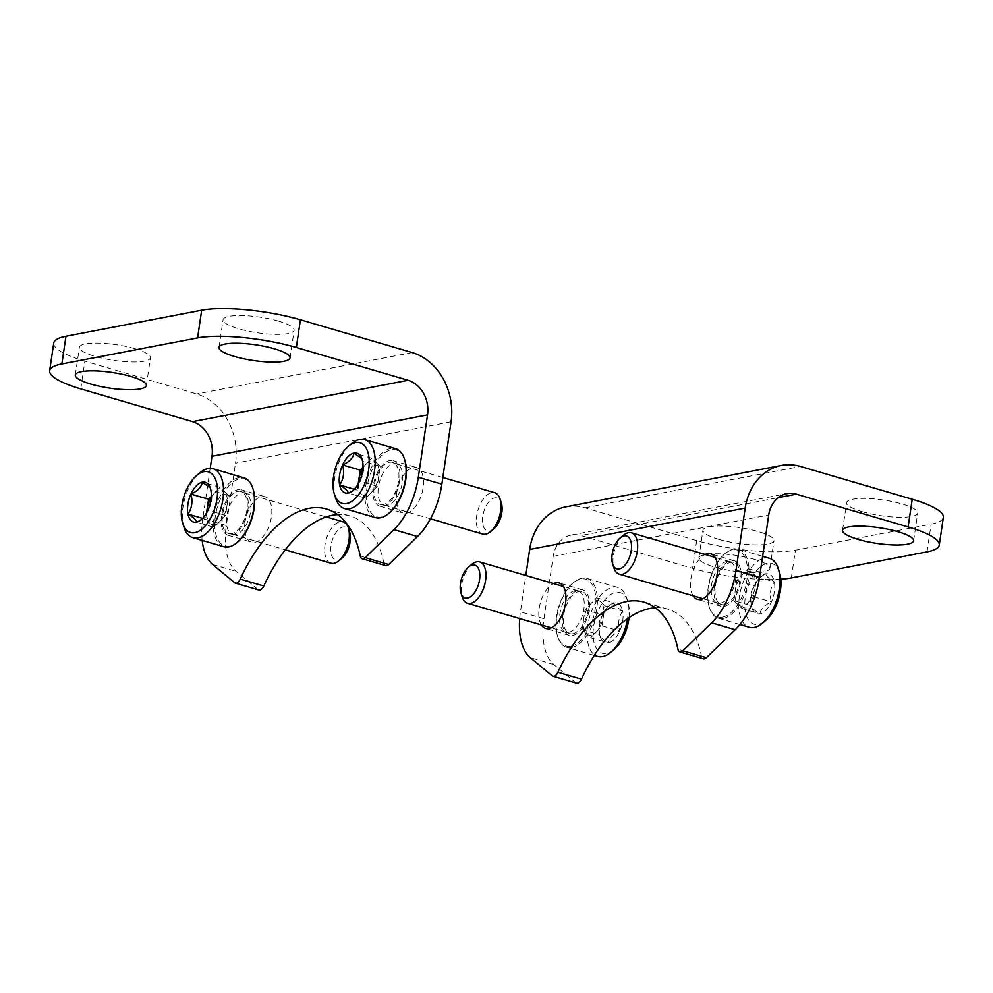 <?xml version="1.0" encoding="UTF-8"?>
<svg xmlns="http://www.w3.org/2000/svg" width="993" height="993" viewBox="0 0 993 993"><rect width="100%" height="100%" fill="white"/><g stroke="black" fill="none" stroke-linecap="round" stroke-linejoin="round"><path stroke-width="0.74" stroke-dasharray="4.96 3.72" d="M718.522 539.273A35.909 7.932 -171.6 0 0 754.606 544.847A35.909 7.932 -171.6 0 0 774.006 540.688A35.909 7.932 -171.6 0 0 758.429 531.615A35.909 7.932 -171.6 0 0 722.345 526.042A35.909 7.932 -171.6 0 0 702.945 530.2A35.909 7.932 -171.6 0 0 718.522 539.273M862.209 511.68A35.909 7.932 -171.6 0 0 898.305 517.254A35.909 7.932 -171.6 0 0 917.693 513.096A35.909 7.932 -171.6 0 0 902.128 504.022A35.909 7.932 -171.6 0 0 866.045 498.449A35.909 7.932 -171.6 0 0 846.644 502.607A35.909 7.932 -171.6 0 0 862.209 511.68M565.873 506.84A57.457 47.366 -100.9 0 1 584.902 507.833L696.664 540.614A71.819 15.863 -171.6 0 0 795.405 550.209L931.124 524.143A71.819 15.863 -171.6 0 0 943.35 517.378M754.345 559.332A35.909 7.932 8.4 0 1 769.91 568.406A35.909 7.932 8.4 0 1 733.219 571.012A35.909 7.932 8.4 0 1 698.861 557.917A35.909 7.932 8.4 0 1 718.249 553.759A35.909 7.932 8.4 0 1 754.345 559.332M780.846 579.204A71.819 15.863 8.4 0 1 692.58 568.331L580.806 535.55L778.189 497.654M576.523 683.172A7.187 3.736 -73.7 0 1 575.791 682.774L553.821 664.54A57.457 29.939 -73.7 0 1 543.978 618.738L553.188 556.365A28.735 23.683 -100.9 0 1 571.298 535.053A28.735 23.683 -100.9 0 1 580.806 535.55M519.687 618.565A57.457 29.939 106.3 0 1 520.444 611.825L525.818 575.456M693.052 595.8A23.695 12.35 106.3 0 1 690.88 579.105A23.695 12.35 106.3 0 1 705.179 554.454M541.371 624.932A23.695 12.35 106.3 0 1 539.199 608.225A23.695 12.35 106.3 0 1 553.498 583.574M714.414 586.007A23.695 12.35 -73.7 0 0 720.918 606.226A23.695 12.35 -73.7 0 0 739.437 586.95A23.695 12.35 -73.7 0 0 734.261 560.735A23.695 12.35 -73.7 0 0 714.414 586.007M562.733 615.126A23.695 12.35 -73.7 0 0 569.237 635.346A23.695 12.35 -73.7 0 0 587.757 616.082A23.695 12.35 -73.7 0 0 582.581 589.854A23.695 12.35 -73.7 0 0 562.733 615.126M655.293 607.778A125.689 65.488 -73.7 0 1 667.681 609.094A125.689 65.488 -73.7 0 1 701.48 656.125A7.187 3.736 -73.7 0 0 703.416 658.818M278.574 321.124A35.909 7.932 -171.6 0 0 242.491 315.551A35.909 7.932 -171.6 0 0 223.09 319.709A35.909 7.932 -171.6 0 0 238.655 328.782A35.909 7.932 -171.6 0 0 274.751 334.356A35.909 7.932 -171.6 0 0 294.139 330.197A35.909 7.932 -171.6 0 0 278.574 321.124M134.874 348.704A35.909 7.932 -171.6 0 0 98.791 343.131A35.909 7.932 -171.6 0 0 79.39 347.302A35.909 7.932 -171.6 0 0 94.968 356.375A35.909 7.932 -171.6 0 0 131.051 361.949A35.909 7.932 -171.6 0 0 150.452 357.79A35.909 7.932 -171.6 0 0 134.874 348.704M210.206 468.348L202.783 518.656L226.317 525.558L235.527 463.185A57.457 47.366 79.1 0 0 196.651 393.948L84.877 361.167A71.819 15.863 -171.6 0 1 53.746 343.007M245.072 521.958A23.695 12.35 -73.7 0 0 251.577 542.166A23.695 12.35 -73.7 0 0 271.424 516.894A23.695 12.35 -73.7 0 0 264.92 496.686A23.695 12.35 -73.7 0 0 245.072 521.958M396.753 492.826A23.695 12.35 -73.7 0 0 403.257 513.046A23.695 12.35 -73.7 0 0 423.105 487.774A23.695 12.35 -73.7 0 0 416.601 467.554A23.695 12.35 -73.7 0 0 396.753 492.826M360.298 556.043L383.819 562.957A7.187 3.736 -73.7 0 0 385.756 565.638M383.819 562.957A125.689 65.488 -73.7 0 0 350.02 515.926A125.689 65.488 -73.7 0 0 337.632 514.597M234.596 582.705L258.13 589.606A7.187 3.736 -73.7 0 0 258.863 590.003M258.13 589.606L236.16 571.372A57.457 29.939 -73.7 0 1 226.317 525.558M247.89 509.992A23.695 12.35 106.3 0 1 228.042 535.264A23.695 12.35 106.3 0 1 222.866 509.049A23.695 12.35 106.3 0 1 241.386 489.785A23.695 12.35 106.3 0 1 247.89 509.992M399.571 480.873A23.695 12.35 106.3 0 1 379.723 506.145A23.695 12.35 106.3 0 1 374.547 479.929A23.695 12.35 106.3 0 1 393.067 460.653A23.695 12.35 106.3 0 1 399.571 480.873M202.187 540.403A57.457 29.939 106.3 0 1 202.783 518.656M210.367 488.271L210.876 490.257C212.85 497.766 211.869 504.444 207.922 510.253L203.056 518.185L196.465 522.181L214.116 527.357L225.572 515.429L228.527 495.433L224.269 491.386A17.961 9.359 106.3 0 1 227.049 505.437A17.961 9.359 106.3 0 1 219.838 521.387A17.961 9.359 106.3 0 1 209.858 523.311L214.116 527.357M183.99 527.283A35.909 18.706 106.3 0 1 200.003 472.693M223.723 546.721A35.909 18.706 106.3 0 1 215.878 507.001A35.909 18.706 106.3 0 1 243.943 477.807M237.575 542.116A34.829 18.147 106.3 0 1 229.755 546.138A34.829 18.147 106.3 0 1 219.565 500.956A34.829 18.147 106.3 0 1 253.116 489.164M231.592 533.663A21.908 11.407 106.3 0 1 229.048 533.663A21.908 11.407 106.3 0 1 223.76 509.31A21.908 11.407 106.3 0 1 241.361 491.672A21.908 11.407 106.3 0 1 246.276 513.443A21.908 11.407 106.3 0 1 231.592 533.663M235.651 534.482A21.548 11.221 106.3 0 1 233.144 534.495A21.548 11.221 106.3 0 1 232.647 534.371A21.548 11.221 106.3 0 1 227.943 510.539A21.548 11.221 106.3 0 1 244.774 493.024A21.548 11.221 106.3 0 1 245.259 493.186A21.548 11.221 106.3 0 1 250.087 514.597A21.548 11.221 106.3 0 1 235.651 534.482M330.93 563.205A21.548 11.221 106.3 0 1 326.225 539.36A21.548 11.221 106.3 0 1 343.057 521.846M342.014 558.14A17.142 8.925 106.3 0 1 338.154 560.114A17.142 8.925 106.3 0 1 333.139 537.896A17.142 8.925 106.3 0 1 349.66 532.087M206.532 513.009L205.613 519.265L209.858 523.311A17.961 9.359 106.3 0 1 206.78 512.562M211.224 497.406A17.961 9.359 106.3 0 1 214.289 493.298L211.286 496.438M214.289 493.298A17.961 9.359 106.3 0 1 219.627 490.021A17.961 9.359 106.3 0 1 224.269 491.386L220.024 487.34L214.289 493.298M225.572 515.429L207.922 510.253M228.527 495.433L210.876 490.257M220.024 487.34L202.373 482.164M205.613 519.265L202.622 518.383M362.048 459.151L362.557 461.124C364.53 468.646 363.55 475.312 359.603 481.133L354.737 489.053L348.146 493.049L365.796 498.225L377.253 486.309L380.207 466.3L375.95 462.266A17.961 9.359 106.3 0 1 378.73 476.305A17.961 9.359 106.3 0 1 371.519 492.267A17.961 9.359 106.3 0 1 361.539 494.191L365.796 498.225M335.671 498.163A35.909 18.706 106.3 0 1 351.683 443.573M375.404 517.601A35.909 18.706 106.3 0 1 367.559 477.881A35.909 18.706 106.3 0 1 395.624 448.687M389.256 512.996A34.829 18.147 106.3 0 1 381.436 517.005A34.829 18.147 106.3 0 1 371.245 471.836A34.829 18.147 106.3 0 1 404.796 460.044M383.273 504.531A21.908 11.407 106.3 0 1 380.729 504.543A21.908 11.407 106.3 0 1 375.441 480.19A21.908 11.407 106.3 0 1 393.042 462.539A21.908 11.407 106.3 0 1 397.957 484.323A21.908 11.407 106.3 0 1 383.273 504.531M387.332 505.363A21.548 11.221 106.3 0 1 384.825 505.375A21.548 11.221 106.3 0 1 384.328 505.251A21.548 11.221 106.3 0 1 379.624 481.419A21.548 11.221 106.3 0 1 396.455 463.892A21.548 11.221 106.3 0 1 396.939 464.066A21.548 11.221 106.3 0 1 401.768 485.478A21.548 11.221 106.3 0 1 387.332 505.363M482.61 534.073A21.548 11.221 106.3 0 1 477.906 510.241A21.548 11.221 106.3 0 1 494.737 492.727M493.695 529.021A17.142 8.925 106.3 0 1 489.834 530.994A17.142 8.925 106.3 0 1 484.82 508.764A17.142 8.925 106.3 0 1 501.341 502.967M358.212 483.876L357.294 490.145L361.539 494.191A17.961 9.359 106.3 0 1 358.461 483.43M362.904 468.286A17.961 9.359 106.3 0 1 365.97 464.178L362.966 467.306M365.97 464.178A17.961 9.359 106.3 0 1 371.308 460.901A17.961 9.359 106.3 0 1 375.95 462.266L371.705 458.22L365.97 464.178M377.253 486.309L359.603 481.133M380.207 466.3L362.557 461.124M371.705 458.22L354.054 453.044M357.294 490.145L354.302 489.264M733.777 600.566L736.732 580.57L742.454 574.612A17.961 9.359 -73.7 0 0 735.254 590.574A17.961 9.359 -73.7 0 0 738.035 604.613L733.777 600.566L751.428 605.742A20.729 10.799 -73.7 0 0 751.937 607.728A20.729 10.799 -73.7 0 0 759.93 613.835A20.729 10.799 -73.7 0 0 771.387 601.919A20.729 10.799 -73.7 0 0 774.341 581.91A20.729 10.799 -73.7 0 0 765.839 573.83A20.729 10.799 -73.7 0 0 761.172 576.213A20.729 10.799 -73.7 0 0 754.382 585.746A20.729 10.799 -73.7 0 0 751.428 605.742C751.279 607.555 754.109 610.248 759.93 613.835C760.762 609.019 764.573 605.047 771.387 601.919C769.401 594.397 770.394 587.732 774.341 581.91C768.557 578.36 765.727 575.667 765.839 573.83L759.248 577.814L754.382 585.746C750.435 591.53 749.454 598.196 751.428 605.742L751.564 606.562M779.567 572.638A31.602 16.459 -73.7 0 0 749.132 583.338A31.602 16.459 -73.7 0 0 758.379 624.324A31.602 16.459 -73.7 0 0 765.479 620.675M769.463 558.339A35.909 18.706 -73.7 0 0 741.399 587.533A35.909 18.706 -73.7 0 0 749.243 627.253M723.351 618.391A35.909 18.706 -73.7 0 0 747.592 584.455A35.909 18.706 -73.7 0 0 738.581 549.278A35.909 18.706 -73.7 0 0 725.511 553.225A35.909 18.706 -73.7 0 0 709.499 607.815A35.909 18.706 -73.7 0 0 718.361 618.192A35.909 18.706 -73.7 0 0 723.351 618.391M722.619 617.087A34.829 18.147 -73.7 0 0 747.543 573.246A34.829 18.147 -73.7 0 0 724.716 553.883A34.829 18.147 -73.7 0 0 709.188 606.835A34.829 18.147 -73.7 0 0 722.619 617.087M724.468 604.613A21.908 11.407 -73.7 0 0 739.351 583.437A21.908 11.407 -73.7 0 0 733.256 562.336A21.908 11.407 -73.7 0 0 716.636 580.26A21.908 11.407 -73.7 0 0 720.93 604.327A21.908 11.407 -73.7 0 0 724.468 604.613M720.521 603.099A21.548 11.221 -73.7 0 0 735.056 582.742A21.548 11.221 -73.7 0 0 729.656 561.628A21.548 11.221 -73.7 0 0 729.16 561.504A21.548 11.221 -73.7 0 0 712.813 579.142A21.548 11.221 -73.7 0 0 717.045 602.813A21.548 11.221 -73.7 0 0 717.517 602.974A21.548 11.221 -73.7 0 0 720.521 603.099M623.542 535.177A21.548 11.221 -73.7 0 0 613.935 567.922M738.035 604.613A17.961 9.359 -73.7 0 0 748.002 602.701L742.28 608.659L738.035 604.613M748.002 602.701A17.961 9.359 -73.7 0 0 755.214 586.739L753.737 596.743L748.002 602.701M755.214 586.739A17.961 9.359 -73.7 0 0 752.433 572.688L756.691 576.734L755.214 586.739M752.433 572.688A17.961 9.359 -73.7 0 0 747.791 571.335A17.961 9.359 -73.7 0 0 742.454 574.612L748.188 568.654L752.433 572.688M736.732 580.57L754.382 585.746M748.188 568.654L765.839 573.83M756.691 576.734L774.341 581.91M753.737 596.743L771.387 601.919M742.28 608.659L759.93 613.835M622.661 611.03C616.876 607.493 614.046 604.799 614.158 602.95L607.567 606.946L602.701 614.866C598.754 620.65 597.774 627.315 599.747 634.875L600.256 636.861A20.729 10.799 -73.7 0 0 608.25 642.955C609.081 638.139 612.892 634.167 619.706 631.039C617.72 623.517 618.713 616.852 622.661 611.03A20.729 10.799 -73.7 0 0 614.158 602.95A20.729 10.799 -73.7 0 0 609.491 605.345A20.729 10.799 -73.7 0 0 602.701 614.866A20.729 10.799 -73.7 0 0 599.747 634.875C599.598 636.687 602.428 639.38 608.25 642.955A20.729 10.799 -73.7 0 0 619.706 631.039A20.729 10.799 -73.7 0 0 622.661 611.03L605.01 605.854L602.056 625.863L590.599 637.779L582.097 629.699L585.051 609.69L590.773 603.732A17.961 9.359 -73.7 0 0 583.574 619.694A17.961 9.359 -73.7 0 0 586.354 633.733A17.961 9.359 -73.7 0 0 596.321 631.821A17.961 9.359 -73.7 0 0 603.533 615.859A17.961 9.359 -73.7 0 0 600.753 601.82L605.01 605.854M582.097 629.699L599.747 634.875A20.729 10.799 -73.7 0 0 600.256 636.861M629.016 617.646A31.602 16.459 -73.7 0 0 627.886 601.758A31.602 16.459 -73.7 0 0 597.451 612.458A31.602 16.459 -73.7 0 0 606.698 653.444A31.602 16.459 -73.7 0 0 613.798 649.807M627.539 618.664A35.909 18.706 -73.7 0 0 626.633 597.836A35.909 18.706 -73.7 0 0 617.783 587.459A35.909 18.706 -73.7 0 0 589.718 616.653A35.909 18.706 -73.7 0 0 597.563 656.373M571.67 647.51A35.909 18.706 -73.7 0 0 595.912 613.587A35.909 18.706 -73.7 0 0 586.9 578.398A35.909 18.706 -73.7 0 0 573.83 582.345A35.909 18.706 -73.7 0 0 557.818 636.935A35.909 18.706 -73.7 0 0 566.68 647.324A35.909 18.706 -73.7 0 0 571.67 647.51M570.938 646.207A34.829 18.147 -73.7 0 0 595.862 602.366A34.829 18.147 -73.7 0 0 573.035 583.003A34.829 18.147 -73.7 0 0 557.507 635.954A34.829 18.147 -73.7 0 0 570.938 646.207M572.787 633.733A21.908 11.407 -73.7 0 0 587.67 612.569A21.908 11.407 -73.7 0 0 581.575 591.456A21.908 11.407 -73.7 0 0 564.955 609.392A21.908 11.407 -73.7 0 0 569.25 633.46A21.908 11.407 -73.7 0 0 572.787 633.733M568.84 632.218A21.548 11.221 -73.7 0 0 583.375 611.862A21.548 11.221 -73.7 0 0 577.976 590.748A21.548 11.221 -73.7 0 0 577.479 590.636A21.548 11.221 -73.7 0 0 561.132 608.262A21.548 11.221 -73.7 0 0 565.365 631.945A21.548 11.221 -73.7 0 0 565.836 632.107A21.548 11.221 -73.7 0 0 568.84 632.218M471.861 564.297A21.548 11.221 -73.7 0 0 462.254 597.054M600.753 601.82A17.961 9.359 -73.7 0 0 596.11 600.455A17.961 9.359 -73.7 0 0 590.773 603.732L596.508 597.774L600.753 601.82M585.051 609.69L602.701 614.866M596.508 597.774L614.158 602.95M602.056 625.863L619.706 631.039M590.599 637.779L608.25 642.955M584.902 507.833L800.445 466.449M927.028 551.86L931.124 524.143M791.322 577.926L795.405 550.209M543.978 618.738L520.444 611.825M696.664 540.614L692.58 568.331M553.188 556.365L768.731 514.982M553.821 664.54L530.287 657.639M575.791 682.774L552.257 675.873M701.48 656.125L677.946 649.223M412.194 352.565L196.651 393.948M80.781 388.884L84.877 361.167M451.07 421.802L235.527 463.185M212.639 564.471L236.16 571.372M571.298 535.053L786.841 493.67M913.61 540.813L917.693 513.096M842.548 530.324L846.644 502.607M769.91 568.406L774.006 540.688M698.861 557.917L702.945 530.2M582.581 589.854L559.047 582.953M569.237 635.346L545.703 628.445M734.261 560.735L710.727 553.833M720.918 606.226L697.384 599.313M667.681 609.094L644.147 602.192M146.356 385.507L150.452 357.79M75.307 375.019L79.39 347.302M290.055 357.914L294.139 330.197M218.994 347.426L223.09 319.709M379.723 506.145L403.257 513.046M393.067 460.653L416.601 467.554M228.042 535.264L251.577 542.166M241.386 489.785L264.92 496.686M326.486 509.012L350.02 515.926M203.056 518.185L201.12 519.786M245.259 493.186L241.361 491.672M233.144 534.495L229.048 533.663M232.647 534.371L285.289 549.812M244.774 493.024L326.287 516.931M354.737 489.065L352.8 490.666M396.939 464.066L393.042 462.539M384.825 505.375L380.729 504.543M384.328 505.251L430.49 518.793M396.455 463.892L442.841 477.509M759.248 577.814L761.172 576.213M751.564 606.574L751.937 607.728M762.624 556.328L738.581 549.278M739.897 624.51L718.361 618.192M709.188 606.835L709.499 607.815M724.716 553.883L725.511 553.225M717.045 602.813L720.93 604.327M729.16 561.504L733.256 562.336M729.656 561.628L715.059 557.346M717.517 602.974L702.932 598.705M607.567 606.934L609.491 605.345M627.886 601.758L626.633 597.836M617.783 587.459L586.9 578.398M594.298 655.417L566.68 647.324M557.507 635.954L557.818 636.935M573.035 583.003L573.83 582.345M565.365 631.945L569.25 633.46M577.479 590.636L581.575 591.456M577.976 590.748L563.379 586.466M565.836 632.107L551.252 627.824"/><path stroke-width="1.49" d="M939.254 545.107A71.819 15.863 8.4 0 0 908.123 526.948L796.349 494.166A28.735 23.683 -100.9 0 0 786.841 493.67A28.735 23.683 -100.9 0 0 768.731 514.982L759.521 577.343L735.987 570.441L745.197 508.081A57.457 47.366 -100.9 0 1 781.429 465.456A57.457 47.366 -100.9 0 1 800.445 466.449L912.219 499.231A71.819 15.863 -171.6 0 1 943.35 517.378L939.254 545.107A71.819 15.863 8.4 0 1 927.028 551.86L791.322 577.926A71.819 15.863 8.4 0 1 780.846 579.204M898.032 531.739A35.909 7.932 8.4 0 1 913.61 540.813A35.909 7.932 8.4 0 1 876.918 543.419A35.909 7.932 8.4 0 1 842.548 530.324A35.909 7.932 8.4 0 1 861.949 526.166A35.909 7.932 8.4 0 1 898.032 531.739M525.818 575.456L529.654 549.464A57.457 47.366 -100.9 0 1 565.873 506.84L781.429 465.456M705.179 554.454A23.695 12.35 106.3 0 1 710.727 553.833A23.695 12.35 106.3 0 1 717.231 574.041A23.695 12.35 106.3 0 1 697.384 599.313A23.695 12.35 106.3 0 1 693.052 595.8M553.498 583.574A23.695 12.35 106.3 0 1 559.047 582.953A23.695 12.35 106.3 0 1 565.551 603.173A23.695 12.35 106.3 0 1 545.703 628.445A23.695 12.35 106.3 0 1 541.371 624.932M655.293 607.778A125.689 65.488 -73.7 0 0 581.451 679.175L557.917 672.273A7.187 3.736 106.3 0 1 552.989 676.27A7.187 3.736 106.3 0 1 552.257 675.873L530.287 657.639A57.457 29.939 106.3 0 1 519.687 618.565M557.917 672.273A125.689 65.488 106.3 0 1 644.147 602.192A125.689 65.488 106.3 0 1 677.946 649.223A7.187 3.736 106.3 0 0 679.882 651.917A7.187 3.736 106.3 0 0 682.849 650.8L711.633 622.822A57.457 29.939 106.3 0 0 735.987 570.441M679.882 651.917L703.416 658.818A7.187 3.736 -73.7 0 0 706.383 657.701L735.168 629.723A57.457 29.939 -73.7 0 0 759.521 577.343M552.989 676.27L576.523 683.172A7.187 3.736 -73.7 0 0 581.451 679.175M65.972 336.242A71.819 15.863 -171.6 0 0 53.746 343.007L49.65 370.724A71.819 15.863 8.4 0 1 61.876 363.959L65.972 336.242L201.678 310.188A71.819 15.863 -171.6 0 1 300.42 319.783L296.336 347.5L408.098 380.282L192.555 421.665L80.781 388.884A71.819 15.863 8.4 0 1 49.65 370.724M202.187 540.403A57.457 29.939 106.3 0 0 212.639 564.471L234.596 582.705A7.187 3.736 106.3 0 0 235.329 583.102A7.187 3.736 106.3 0 0 240.256 579.093A125.689 65.488 106.3 0 1 326.486 509.012A125.689 65.488 106.3 0 1 360.298 556.043A7.187 3.736 106.3 0 0 362.222 558.736A7.187 3.736 106.3 0 0 365.188 557.619L393.985 529.641L417.507 536.543A57.457 29.939 -73.7 0 0 441.86 484.174L451.07 421.802A57.457 47.366 79.1 0 0 412.194 352.565L300.42 319.783M296.336 347.5A71.819 15.863 8.4 0 0 197.595 337.905L61.876 363.959M234.571 356.499A35.909 7.932 8.4 0 1 218.994 347.426A35.909 7.932 8.4 0 1 255.685 344.819A35.909 7.932 8.4 0 1 290.055 357.914A35.909 7.932 8.4 0 1 270.655 362.073A35.909 7.932 8.4 0 1 234.571 356.499M90.872 384.092A35.909 7.932 8.4 0 1 75.307 375.019A35.909 7.932 8.4 0 1 111.986 372.412A35.909 7.932 8.4 0 1 146.356 385.507A35.909 7.932 8.4 0 1 126.955 389.666A35.909 7.932 8.4 0 1 90.872 384.092M393.985 529.641A57.457 29.939 106.3 0 0 418.326 477.273L427.536 414.9A28.735 23.683 79.1 0 0 408.098 380.282M427.536 414.9L211.993 456.284L210.206 468.348M211.993 456.284A28.735 23.683 79.1 0 0 192.555 421.665M417.507 536.543L388.722 564.533A7.187 3.736 -73.7 0 1 385.756 565.638L362.222 558.736M337.632 514.597A125.689 65.488 -73.7 0 0 263.79 585.994A7.187 3.736 -73.7 0 1 258.863 590.003L235.329 583.102M196.465 522.181A20.729 10.799 106.3 0 1 187.962 514.089A20.729 10.799 106.3 0 1 190.917 494.08A20.729 10.799 106.3 0 1 202.373 482.164A20.729 10.799 106.3 0 1 210.367 488.271A20.729 10.799 106.3 0 1 210.876 490.257A20.729 10.799 106.3 0 1 207.922 510.253A20.729 10.799 106.3 0 1 201.12 519.786A20.729 10.799 106.3 0 1 196.465 522.181C196.614 520.369 193.784 517.676 187.962 514.089C191.91 508.304 192.89 501.639 190.917 494.08C197.681 491.014 201.492 487.029 202.373 482.164L209.188 487.166M194.913 532.658A31.602 16.459 106.3 0 1 182.737 523.361A31.602 16.459 106.3 0 1 196.825 475.324A31.602 16.459 106.3 0 1 217.529 492.888A31.602 16.459 106.3 0 1 194.913 532.658M196.825 475.324L200.003 472.693A35.909 18.706 106.3 0 1 213.061 468.746A35.909 18.706 106.3 0 1 222.072 503.935A35.909 18.706 106.3 0 1 197.83 537.858A35.909 18.706 106.3 0 1 192.841 537.66A35.909 18.706 106.3 0 1 183.99 527.283L182.737 523.361M213.061 468.746L243.943 477.807A35.909 18.706 106.3 0 1 252.793 488.184A35.909 18.706 106.3 0 1 236.781 542.774A35.909 18.706 106.3 0 1 228.713 546.92A35.909 18.706 106.3 0 1 223.723 546.721L192.841 537.66M252.793 488.184L253.116 489.164A34.829 18.147 106.3 0 1 237.575 542.116L236.781 542.774M326.287 516.931L343.057 521.846A21.548 11.221 106.3 0 1 348.369 528.077A21.548 11.221 106.3 0 1 338.762 560.834A21.548 11.221 106.3 0 1 333.921 563.316A21.548 11.221 106.3 0 1 330.93 563.205L285.289 549.812M348.369 528.077L349.66 532.087A17.142 8.925 106.3 0 1 342.014 558.14L338.762 560.834M206.78 512.562A17.961 9.359 106.3 0 1 207.09 509.26L206.532 513.009M211.286 496.438L208.567 499.256L207.09 509.26A17.961 9.359 106.3 0 1 211.224 497.406M208.567 499.256L190.917 494.08M202.622 518.383L187.962 514.089M348.146 493.049A20.729 10.799 106.3 0 1 339.643 484.969A20.729 10.799 106.3 0 1 342.597 464.96A20.729 10.799 106.3 0 1 354.054 453.044A20.729 10.799 106.3 0 1 362.048 459.151A20.729 10.799 106.3 0 1 362.557 461.124A20.729 10.799 106.3 0 1 359.603 481.133A20.729 10.799 106.3 0 1 352.8 490.666A20.729 10.799 106.3 0 1 348.146 493.049C348.295 491.237 345.465 488.544 339.643 484.969C343.59 479.185 344.571 472.519 342.597 464.96C349.362 461.882 353.173 457.91 354.054 453.044L360.869 458.034M346.594 503.538A31.602 16.459 106.3 0 1 334.418 494.241A31.602 16.459 106.3 0 1 348.506 446.205A31.602 16.459 106.3 0 1 369.21 463.756A31.602 16.459 106.3 0 1 346.594 503.538M348.506 446.205L351.683 443.573A35.909 18.706 106.3 0 1 364.741 439.626A35.909 18.706 106.3 0 1 373.753 474.803A35.909 18.706 106.3 0 1 349.511 508.726A35.909 18.706 106.3 0 1 344.521 508.54A35.909 18.706 106.3 0 1 335.671 498.163L334.418 494.241M364.741 439.626L395.624 448.687A35.909 18.706 106.3 0 1 404.474 459.064A35.909 18.706 106.3 0 1 388.462 513.654A35.909 18.706 106.3 0 1 380.393 517.787A35.909 18.706 106.3 0 1 375.404 517.601L344.521 508.54M404.474 459.064L404.796 460.044A34.829 18.147 106.3 0 1 389.256 512.996L388.462 513.654M442.841 477.509L494.737 492.727A21.548 11.221 106.3 0 1 500.05 498.958A21.548 11.221 106.3 0 1 490.443 531.702A21.548 11.221 106.3 0 1 485.602 534.184A21.548 11.221 106.3 0 1 482.61 534.073L430.49 518.793M500.05 498.958L501.341 502.967A17.142 8.925 106.3 0 1 493.695 529.021L490.443 531.702M358.461 483.43A17.961 9.359 106.3 0 1 358.771 480.14L358.212 483.876M362.966 467.306L360.248 470.136L358.771 480.14A17.961 9.359 106.3 0 1 362.904 468.286M360.248 470.136L342.597 464.96M354.302 489.264L339.643 484.969M739.897 624.51L749.243 627.253A35.909 18.706 -73.7 0 0 754.233 627.439A35.909 18.706 -73.7 0 0 762.301 623.306L765.479 620.675A31.602 16.459 -73.7 0 0 779.567 572.638L778.313 568.716A35.909 18.706 -73.7 0 0 769.463 558.339L762.624 556.328M762.301 623.306A35.909 18.706 -73.7 0 0 778.313 568.716M612.644 563.912L613.935 567.922A21.548 11.221 -73.7 0 0 619.247 574.153A21.548 11.221 -73.7 0 0 622.239 574.264A21.548 11.221 -73.7 0 0 636.786 553.908A21.548 11.221 -73.7 0 0 631.374 532.807A21.548 11.221 -73.7 0 0 623.542 535.177L620.29 537.858A17.142 8.925 -73.7 0 0 612.644 563.912A17.142 8.925 -73.7 0 0 619.26 568.952A17.142 8.925 -73.7 0 0 631.523 547.379A17.142 8.925 -73.7 0 0 620.29 537.858M594.298 655.417L597.563 656.373A35.909 18.706 -73.7 0 0 602.552 656.572A35.909 18.706 -73.7 0 0 610.621 652.426L613.798 649.807A31.602 16.459 -73.7 0 0 629.016 617.646M610.621 652.426A35.909 18.706 -73.7 0 0 627.539 618.664M460.963 593.032L462.254 597.054A21.548 11.221 -73.7 0 0 467.566 603.272A21.548 11.221 -73.7 0 0 470.558 603.396A21.548 11.221 -73.7 0 0 485.105 583.04A21.548 11.221 -73.7 0 0 479.693 561.926A21.548 11.221 -73.7 0 0 471.861 564.297L468.609 566.978A17.142 8.925 -73.7 0 0 460.963 593.032A17.142 8.925 -73.7 0 0 467.579 598.084A17.142 8.925 -73.7 0 0 479.842 576.511A17.142 8.925 -73.7 0 0 468.609 566.978M778.189 497.654L796.349 494.166M908.123 526.948L912.219 499.231M529.654 549.464L745.197 508.081M706.383 657.701L682.849 650.8M735.168 629.723L711.633 622.822M197.595 337.905L201.678 310.188M418.326 477.273L441.86 484.174M365.188 557.619L388.722 564.533M240.256 579.093L263.79 585.994M715.059 557.346L631.374 532.807M702.932 598.705L619.247 574.153M563.379 586.466L479.693 561.926M551.252 627.824L467.566 603.272"/></g></svg>
